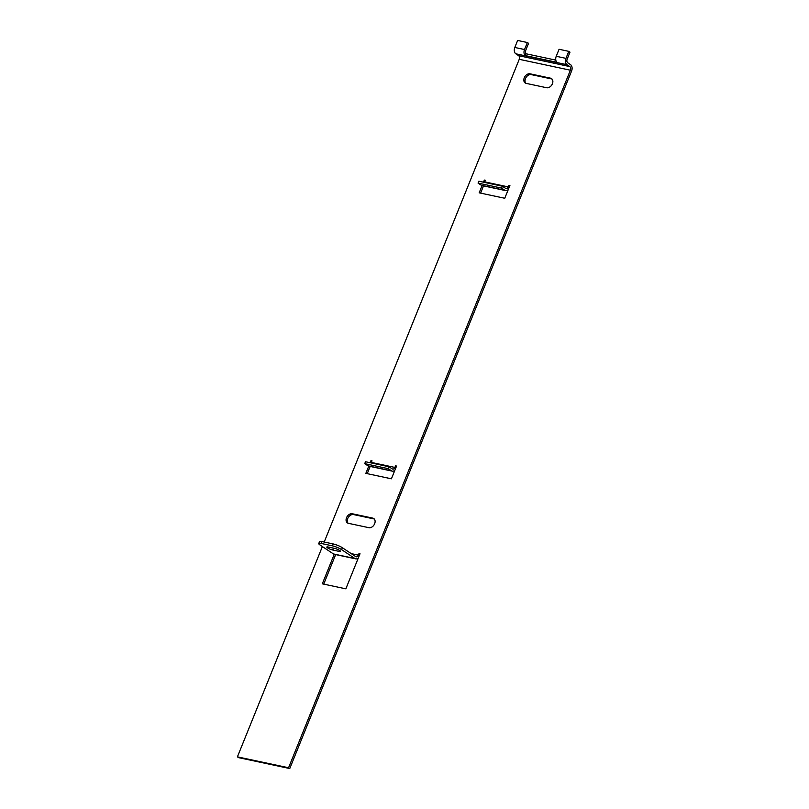 <?xml version="1.0" encoding="UTF-8"?>
<svg xmlns="http://www.w3.org/2000/svg" width="809" height="809" viewBox="0 0 809 809"><rect width="100%" height="100%" fill="white"/><g stroke="black" fill="none" stroke-linecap="round" stroke-linejoin="round"><path stroke-width="1.21" d="M525.85 83.287A5.258 3.792 123.7 0 1 525.476 78.574A5.258 3.792 123.7 0 1 531.25 74.61L551.708 78.969A5.258 3.792 123.7 0 1 552.031 79.06M530.047 73.811A5.258 3.792 -56.3 0 0 524.272 77.775A5.258 3.792 -56.3 0 0 525.193 82.963A5.258 3.792 -56.3 0 0 526.174 83.378L546.641 87.736A5.258 3.792 -56.3 0 0 552.102 84.429A5.258 3.792 -56.3 0 0 551.485 78.574A5.258 3.792 -56.3 0 0 550.504 78.17L530.047 73.811L531.25 74.61M348.103 523.231A5.258 3.792 123.7 0 1 347.728 518.529A5.258 3.792 123.7 0 1 353.493 514.564L373.96 518.923A5.258 3.792 123.7 0 1 374.284 519.004M352.289 513.755A5.258 3.792 -56.3 0 0 346.525 517.72A5.258 3.792 -56.3 0 0 347.445 522.907A5.258 3.792 -56.3 0 0 348.426 523.322L368.884 527.68A5.258 3.792 -56.3 0 0 374.355 524.374A5.258 3.792 -56.3 0 0 373.738 518.529A5.258 3.792 -56.3 0 0 372.757 518.114L352.289 513.755L353.493 514.564M394.893 467.43L395.54 465.842L396.562 466.055L391.414 478.807L365.84 473.366L368.752 466.136L392.264 471.141A4.894 3.256 102 0 1 391.485 470.818L388.249 468.654L389.018 466.753L392.254 468.907A2.801 1.861 102 0 0 392.699 469.099A2.801 1.861 102 0 0 394.893 467.43L371.361 462.424L372.009 460.827L370.987 460.604L370.128 462.728M371.867 461.191L370.987 460.604M501.6 188.113L478.068 183.097L481.304 185.251A4.894 3.256 -78 0 0 482.083 185.585L505.615 190.6A4.894 3.256 102 0 1 504.826 190.267L501.6 188.113L502.369 186.212L505.595 188.366A2.801 1.861 102 0 0 506.05 188.558A2.801 1.861 102 0 0 508.244 186.889L484.712 181.873L485.36 180.286L484.338 180.063L483.479 182.187M485.208 180.65L484.338 180.063M568.788 51.351L565.956 58.359A4.894 3.256 -78 0 0 566.978 64.7L569.799 66.581A2.801 1.861 102 0 1 570.385 70.211L288.56 767.751L289.764 768.55L571.589 71.01A4.894 3.256 102 0 0 570.567 64.68L567.746 62.789A2.801 1.861 -78 0 1 567.16 59.168L569.991 52.15L568.788 51.351L559.07 49.278L556.238 56.286A4.894 3.256 102 0 0 556.865 62.313L525.152 55.558A4.894 3.256 -78 0 1 524.525 49.531L527.357 42.523L517.639 40.45L514.807 47.468A4.894 3.256 -78 0 0 515.818 53.799L518.65 55.69A2.801 1.861 102 0 1 519.236 59.31L324.207 542.03M555.813 60.119L526.093 53.788A2.801 1.861 -78 0 1 525.729 50.34L528.56 43.322L527.357 42.523M482.103 185.595L479.181 192.815L504.755 198.266L509.913 185.514L508.891 185.291L509.761 185.878M508.244 186.889L508.891 185.291M334.248 554.276L322.316 583.825L345.847 588.831L360.015 553.76L358.994 553.548L359.863 554.135M332.469 545.863L321.213 543.466A7.008 1.335 -158 0 0 318.756 543.527A7.008 1.335 -158 0 0 320.131 545.064L333.45 553.943A4.894 3.256 -78 0 0 334.228 554.276L355.717 558.857A4.894 3.256 102 0 1 354.939 558.523L341.62 549.645A7.008 1.335 -158 0 0 332.469 545.863L333.237 543.961A7.008 1.335 22 0 1 342.389 547.733L355.707 556.612A2.801 1.861 102 0 0 356.152 556.804A2.801 1.861 102 0 0 358.347 555.146L358.994 553.548M288.56 767.751L237.411 756.85L322.376 546.56M289.764 768.55L238.615 757.649L237.411 756.85M370.158 466.439L367.246 473.659M483.509 185.888L480.597 193.118M335.664 554.58L323.721 584.118M525.152 55.558L526.093 53.788M355.717 558.857A4.894 3.256 102 0 0 358.377 557.816M339.062 551.374L332.701 550.009A3.924 0.748 22 0 1 328.727 548.553A3.924 0.748 22 0 1 326.806 547.036A3.924 0.748 22 0 1 328.181 547.005L334.542 548.36A3.924 0.748 22 0 1 338.526 549.817A3.924 0.748 22 0 1 340.437 551.334A3.924 0.748 22 0 1 339.062 551.374L339.477 550.353M318.756 543.527L319.525 541.625A7.008 1.335 22 0 1 321.982 541.555L321.213 543.466M333.237 543.961L321.982 541.555M484.712 181.873A2.801 1.861 -78 0 1 484.46 182.389M505.615 190.6A4.894 3.256 102 0 0 508.274 189.559M478.068 183.097L478.837 181.196L502.369 186.212M395.54 465.842L396.41 466.419M371.361 462.424A2.801 1.861 -78 0 1 371.109 462.94M368.732 466.136A4.894 3.256 -78 0 1 367.953 465.802L364.717 463.648L365.486 461.737L389.018 466.753M392.264 471.141A4.894 3.256 102 0 0 394.923 470.11M388.249 468.654L364.717 463.648M565.956 58.359L556.238 56.286M524.525 49.531L514.807 47.468M566.978 64.7L515.818 53.799M569.799 66.581L518.65 55.69M570.385 70.211L519.236 59.31M358.347 555.146L351.217 553.619M372.757 518.114L373.96 518.923M550.504 78.17L551.708 78.969M354.939 558.523L333.45 553.943M342.389 547.733L341.62 549.645M332.701 550.009L333.46 548.128M504.826 190.267L481.304 185.251M391.485 470.818L367.953 465.802"/></g></svg>

